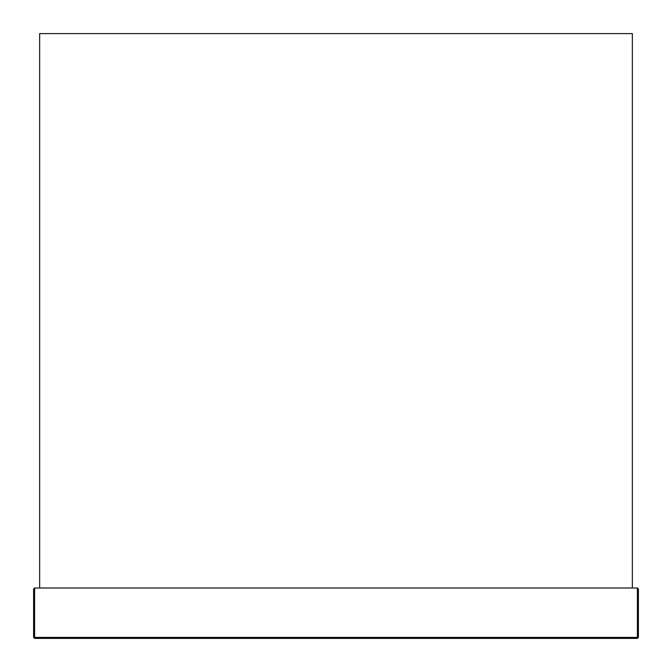 <?xml version="1.0" encoding="UTF-8"?>
<svg xmlns="http://www.w3.org/2000/svg" width="672" height="672" viewBox="0 0 672 672"><rect width="100%" height="100%" fill="white"/><g stroke="black" fill="none" stroke-linecap="round" stroke-linejoin="round"><path stroke-width="1.01" d="M632.352 588L632.352 33.6L39.648 33.6L39.648 588L632.352 588M33.6 589.008L33.6 637.392L33.6 589.008L34.608 588L637.392 588L638.4 589.008L638.4 637.392L638.4 589.008M33.6 637.392L34.608 638.4L637.392 638.4L34.608 638.4L33.6 637.392L34.608 637.392L34.608 588M637.392 638.4L638.4 637.392L637.392 638.4L637.392 637.392L34.608 637.392L34.608 638.4M637.392 588L637.392 637.392L638.4 637.392"/></g></svg>
